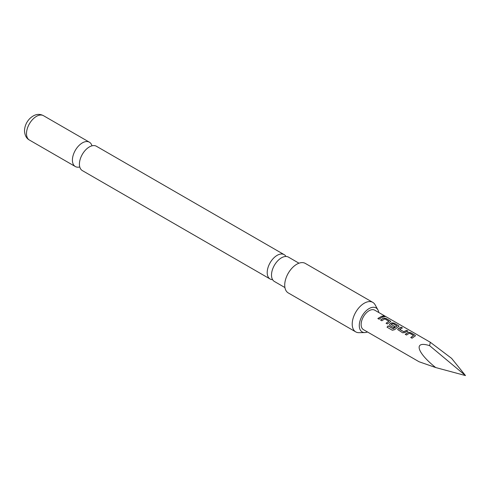 <?xml version="1.0" encoding="UTF-8"?>
<svg xmlns="http://www.w3.org/2000/svg" width="490" height="490" viewBox="0 0 490 490"><rect width="100%" height="100%" fill="white"/><g stroke="black" fill="none" stroke-linecap="round" stroke-linejoin="round"><path stroke-width="0.73" d="M384.693 316.301C385.232 316.834 384.76 316.846 383.266 316.338C382.77 315.695 383.241 315.683 384.693 316.301L385.018 316.644M383.229 316.491C382.715 315.848 383.186 315.836 384.632 316.46L384.938 316.699M284.923 287.557L274.418 281.487A14.063 8.116 -60 0 1 271.503 275.049A14.063 8.116 -60 0 1 271.509 274.817A14.063 8.116 -60 0 1 281.248 257.948A14.063 8.116 -60 0 1 281.45 257.832A14.063 8.116 -60 0 1 288.481 257.134L298.986 263.204M270.113 279.006L82.332 170.587A14.063 8.116 -60 0 1 79.423 164.15A14.063 8.116 -60 0 1 79.435 163.476A14.063 8.116 -60 0 1 88.788 147.282A14.063 8.116 -60 0 1 89.364 146.933A14.063 8.116 -60 0 1 96.395 146.234L284.175 254.647A14.063 8.116 120 0 0 277.144 255.345A14.063 8.116 120 0 0 267.203 272.569A14.063 8.116 120 0 0 270.113 279.006A14.063 8.116 120 0 0 272.605 279.661M378.764 312.504A13.867 8.005 120 0 0 377.913 309.894A13.867 8.005 120 0 0 366.9 310.133A13.867 8.005 120 0 0 359.28 325.568A13.867 8.005 120 0 0 364.823 332.563A13.867 8.005 120 0 0 367.512 331.987M364.823 332.563L359.029 332.679A17.046 9.843 -60 0 1 355.74 331.883A17.046 9.843 -60 0 1 352.212 324.08A17.046 9.843 -60 0 1 359.654 306.93A17.046 9.843 -60 0 1 372.786 302.367A17.046 9.843 -60 0 1 375.12 304.811L377.913 309.894M372.786 302.367L305.295 263.4A17.046 9.843 120 0 0 292.163 267.963A17.046 9.843 120 0 0 284.721 285.119A17.046 9.843 120 0 0 288.249 292.922L355.74 331.883M285.989 256.478A14.063 8.116 120 0 0 284.175 254.647M91.961 145.83A14.063 8.116 120 0 0 89.394 142.192A14.063 8.116 120 0 0 82.363 142.89A14.063 8.116 120 0 0 72.416 160.107A14.063 8.116 120 0 0 75.331 166.545A14.063 8.116 120 0 0 79.766 166.949M430.3 342.259L374.709 310.164A11.252 6.493 120 0 0 369.086 310.721A11.252 6.493 120 0 0 361.736 320.638A11.252 6.493 120 0 0 363.458 329.648L419.054 361.743L435.69 367.549C416.604 352.396 413.266 340.366 429.62 345.671L430.3 342.259L451.602 358.362L465.5 375.573L429.62 345.671M414.099 336.71L412.035 338.216L410.773 337.488L413.542 335.521L409.45 333.157L406.51 335.025L405.248 334.296L408.182 332.343L410.528 332.6L414.957 335.16L415.453 335.779L414.099 336.71M405.873 331.963L404.967 332.545L402.633 332.784L397.709 329.556L398.18 328.625L401.12 327.173L402.388 327.902L399.613 329.341L403.705 331.705L406.645 330.364L407.913 331.093L405.873 331.963M397.647 327.21L394.579 329.697L392.337 330.248L387.026 327.179L388.166 325.862L393.17 328.753L396.955 326.028L392.864 323.578L391.247 324.515L394.848 326.591L393.605 327.571L389.973 325.476L389.483 324.803L389.954 323.872L391.731 322.843L394.076 323.106L398.505 325.66L399.001 326.279L397.647 327.21M391.247 324.405L394.86 326.72M389.421 322.463L387.357 323.97L386.096 323.241L388.864 321.275L384.779 318.91L381.833 320.779L380.571 320.05L383.511 318.09L385.851 318.353L390.279 320.913L390.775 321.532L389.421 322.463M381.196 317.716L379.131 319.217L377.87 318.488L381.973 316.117L383.235 316.846L381.196 317.716M383.266 316.338L382.972 315.94M399.613 329.237L403.705 331.705M410.804 337.604L413.542 335.521M387.088 327.259L388.209 325.966L393.219 328.857L396.955 325.942M386.126 323.357L388.864 321.275M435.69 367.549L465.5 375.573M377.9 318.604L381.973 316.117M381.943 316.271L383.204 316.999M380.601 320.166L383.499 318.237L385.851 318.353M385.82 318.506L390.279 320.913M390.248 321.066L390.744 321.612M389.501 324.864L389.966 324.006L391.718 322.99L394.046 323.259L398.505 325.66M398.474 325.813L398.97 326.358M397.727 329.611L398.18 328.625M403.717 331.834L406.614 330.511L407.882 331.246M398.192 328.753L401.09 327.326L402.357 328.055M405.279 334.413L408.17 332.49L410.528 332.6M410.498 332.753L414.957 335.16M414.926 335.313L415.422 335.858M29.406 140.036C26.436 138.443 24.794 135.369 24.5 130.812C24.659 126.261 26.362 122.237 29.608 118.758C34.282 114.268 38.906 113.245 43.469 115.677A14.063 8.116 120 0 0 32.634 119.45A14.063 8.116 120 0 0 26.497 133.599A14.063 8.116 120 0 0 29.406 140.036L75.331 166.545M43.469 115.677L89.394 142.192"/></g></svg>
